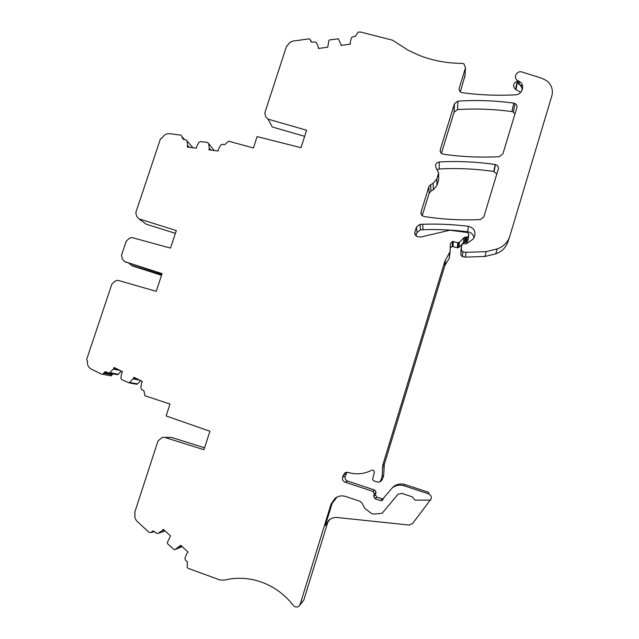 <?xml version="1.0" encoding="UTF-8"?>
<svg xmlns="http://www.w3.org/2000/svg" width="639" height="639" viewBox="0 0 639 639"><rect width="100%" height="100%" fill="white"/><g stroke="black" fill="none" stroke-linecap="round" stroke-linejoin="round"><path stroke-width="0.96" d="M341.202 45.377L340.914 44.227L341.018 45.401L350.444 44.123L350.236 42.525L351.314 37.925L352.608 36.774L355.212 36.423L358.128 32.15L360.564 32.038L392.434 40.153L408.209 50.281L418.505 55.074C432.204 60.569 446.701 63.325 461.981 63.349L463.954 63.884L465.504 67.854L459.241 88.182C458.818 90.019 459.441 91.409 461.118 92.351L462.253 92.687C479.665 95.051 497.334 95.77 515.258 94.844C522.319 94.788 525.442 85.147 519.571 81.592L517.446 80.378C512.798 77.567 516.959 70.13 522.119 72.023L542.032 78.309L546.936 80.889C551.697 84.971 553.318 90.003 551.8 95.986L509.842 236.15C507.789 242.397 503.588 246.646 497.222 248.914L486.127 251.63L466.031 252.317L462.955 251.894L461.374 249.993L461.494 245.432L463.211 243.595L466.454 243.747L472.9 239.242L474.769 235.887C475.624 230.815 473.491 227.636 468.371 226.342C453.091 224.401 437.843 223.714 422.619 224.281L419.967 224.393L416.428 227.093L414.903 232.045C414.455 234.281 415.302 235.823 417.467 236.67L420.702 237.061L449.84 230.216L467.556 232.516L468.81 234.425L468.267 236.23L466.917 237.317L465.232 237.093L464.018 237.66L459.345 242.325L457.796 242.732L452.428 241.398L450.343 243.603L450.128 251.55L444.968 260.976L382.817 464.984L382.154 476.263L380.964 480.169L379.758 481.894L377.953 482.213L374.039 480.927C372.705 480.256 372.361 479.242 373 477.9L374.374 472.157C374.071 470.472 373.112 469.865 371.507 470.336C363.99 474.114 356.187 474.801 348.103 472.405L344.772 472.916L342.6 477.213C342.121 479.562 342.967 481.223 345.148 482.197L372.96 491.391L374.286 493.787L373.679 496.351L375.013 498.747L380.652 500.617L382.513 500.249L383.688 497.941L392.106 488.06C395.645 485.241 399.615 484.482 404.016 485.768L428.521 493.803C431.325 495.249 432.004 497.35 430.574 500.105L415.031 500.145L412.251 496.838L401.835 493.412L398.049 494.171L382.122 513.301L375.972 513.884C373.256 514.403 370.924 513.628 368.999 511.551L364.661 508.253L362.145 503.236L359.829 501.208L345.667 496.487C341.889 495.345 338.398 495.904 335.203 498.164L331.05 504.091L300.162 604.31L299.1 606.028C297.103 607.529 295.218 607.346 293.437 605.492C282.973 592.265 269.898 583.758 254.218 579.964C244.106 577.672 234.074 577.744 224.129 580.172L219.928 579.956L188.146 568.351L187.179 567.464L187.347 561.841L185.326 559.98L184.935 558.166L186.884 553.35L188.066 552.024L180.765 545.331L174.846 549.628L173.976 549.548L167.458 543.557L167.266 542.663L170.509 535.929L163.272 529.3L162.194 530.697L157.897 533.413L156.212 533.222L154.223 531.392L152.553 531.193L151.123 532.575L149.031 532.335L137.297 521.528C135.125 519.347 134.39 516.711 135.101 513.62L134.629 512.678L158.001 440.918L162.202 437.483L164.598 437.38L203.977 449.72L209.911 431.253L166.132 415.949L170.014 404.008L145.005 395.821L143.903 390.637L141.594 389.494L140.82 387.945L141.57 383.009L142.377 381.483L133.934 377.306L133.775 377.921L136.139 378.392M129.046 263.324L132.337 265.896L161.523 275.321M183.609 139.406L180.981 135.141L169.806 133.719C166.459 133.503 163.935 134.885 162.226 137.88L160.525 138.679L135.803 212.547L136.65 216.373L138.895 218.834L146.235 224.193L175.39 233.347M193.074 147.785L192.235 146.994M214.241 150.508L213.498 149.75M311.257 41.95L309.755 39.035L308.789 38.915L293.541 41C290.609 41.519 288.564 43.125 287.406 45.808L286.512 46.272L264.786 112.983L265.728 116.761L268.068 119.166L272.286 126.993L304.651 136.315M460.352 91.864L464.992 75.57M517.734 81.089C513.141 83.03 512.406 85.81 515.521 89.42L520.753 92.304M460.999 250.105L460.847 254.833L462.388 256.686L465.392 257.11L484.969 256.455L495.776 253.811C501.974 251.606 506.072 247.461 508.069 241.374L509.371 237.532M474.114 237.852C473.339 234.457 471.191 232.436 467.676 231.781C452.779 229.872 437.915 229.185 423.082 229.728L420.494 229.84L417.043 232.468L415.997 235.879M462.269 243.97L463.427 242.812L464.609 242.261L466.254 242.477L467.564 241.422L468.163 239.21M461.853 244.386L458.874 247.357L459.345 242.325M450.223 247.932L452.132 246.446L457.364 247.748L458.874 247.357M381.14 480.935L382.521 479.114L383.68 475.304L384.327 464.321L444.864 265.528L449.329 258.172L450.12 251.71M347.025 472.229L345.14 476.239C344.677 478.523 345.507 480.145 347.632 481.087L374.726 490.041L372.96 491.391M383.184 499.083L376.73 497.198L375.436 494.866L376.028 492.365L374.726 490.041M428.521 493.803L428.849 492.373L404.974 484.562C400.693 483.3 396.819 484.05 393.376 486.79L392.066 488.092M328.126 521.16L303.844 599.997L300.162 604.31M299.651 605.389L303.844 599.997M182.083 546.537L174.846 549.628L181.428 546.904M164.558 531.201L157.953 533.381M204.6 447.779L171.548 437.435L169.535 437.419M135.931 384.231L137.569 383.911L140.652 380.628M116.57 374.63L118.199 374.31L121.266 371.035M112.799 373.775L112.152 374.877L103.822 373.24L104.149 372.569L112.472 374.222M109.804 375.74L110.97 375.86L112.152 374.877M433.338 189.807L433.146 183.345L436.844 178.896L438.626 173.089L438.681 179.807L436.94 185.47L433.338 189.807L430.918 191.109L429.12 193.282L422.227 215.647M496.815 173.992L493.795 171.476C475.576 168.816 457.388 167.985 439.225 168.976L437.204 169.67M514.93 114.046L513.253 112.025L511.919 111.585C493.747 109.125 475.608 108.454 457.5 109.581L454.089 112.2L441.421 153.32M340.914 44.227L338.358 38.835L329.524 39.93L328.885 40.505L327.759 47.198L318.382 48.468L318.302 46.863L316.417 42.685L314.955 41.918L311.608 42.174L310.746 40.393M268.068 119.166L306.608 130.22L301.001 147.697L257.094 136.594L253.395 147.96L228.57 141.179L224.688 144.646L222.172 144.326L220.655 145.125L218.394 149.39L218.163 151.012L208.937 149.83L209.288 148.216L208.665 143.591L207.523 142.457L200.406 141.546L198.897 142.345L196.636 146.595L196.397 148.216L187.243 147.034L187.602 145.428L186.987 140.828L185.861 139.693L183.361 139.374L182.227 137.8M138.895 218.834L176.308 230.551L170.517 248.1L131.578 237.46L129.286 238.403L126.258 241.095L121.538 255.185L122.384 259.059L124.621 261.559L162.082 273.636L156.236 291.32L118.311 280.449L116.985 280.345L114.956 281.256L111.913 283.964L86.608 359.605L87.527 361.243C87.072 364.757 88.31 367.369 91.233 369.062L101.417 374.127L102.615 374.246L103.822 373.24M117.512 374.718L108.35 372.984L106.082 371.858L105.123 371.762L104.149 372.569M109.309 373.08L113.391 369.054L114.093 367.489L122.464 371.626L121.658 373.152L120.899 378.056L121.666 379.598L129.174 382.913L133.775 377.921M516.863 107.664C517.27 105.906 516.687 104.532 515.122 103.542L513.756 103.095C495.113 100.595 476.502 99.932 457.931 101.114L454.433 103.798L440.319 149.574C439.88 151.858 440.798 153.376 443.067 154.127L443.33 154.175C461.701 156.859 480.36 157.697 499.299 156.691L502.861 153.975L516.863 107.664M433.146 183.345L430.662 184.679L428.817 186.907L421.133 211.828C420.694 214.273 421.692 215.838 424.136 216.525C440.806 219.145 457.732 220.231 474.905 219.776L480.272 219.584L483.851 216.861L498.276 169.151C498.7 166.843 497.765 165.309 495.465 164.542L495.177 164.495C476.478 161.787 457.812 160.956 439.185 161.987C436.062 162.729 434.983 164.558 435.966 167.474L438.626 173.089M337.009 497.062L332.088 503.484L325.275 525.601L329.141 519.914C331.545 518.061 334.269 517.27 337.296 517.534L409.128 525.034L412.586 523.533L430.239 500.105M462.388 256.686L462.955 251.894M465.392 257.11L466.031 252.317M519.004 84.188L522.606 86.153M131.011 265.153L161.659 274.922M522.119 90.243C522.135 87.727 521.097 85.722 518.996 84.22L518.397 83.853L518.972 81.233M124.845 261.678L161.939 274.059M329.988 519.299L325.275 525.601M464.896 77.127L465.504 67.854M118.199 374.31L110.012 372.657M113.391 369.054L120.252 370.532M118.694 369.765L113.654 368.671M113.934 368.096L116.434 368.647M137.569 383.911L129.845 382.497M133.232 378.887L139.701 380.157M138.256 379.438L133.495 378.496M171.548 437.435L164.598 437.38M154.159 531.328L151.643 532.135M153.648 531.065L152.138 531.544M164.119 530.066L162.194 530.697M163.959 529.923L162.554 530.386M163.664 529.651L162.969 529.883M181.388 545.906L179.575 546.649M181.26 545.786L179.934 546.329M331.05 504.091L332.088 503.484M404.974 484.562L404.016 485.768M382.218 499.019L380.652 500.617M376.73 497.198L375.013 498.747M375.436 494.866L373.679 496.351M376.028 492.365L374.286 493.787M347.632 481.087L345.148 482.197M345.14 476.239L342.6 477.213M345.819 474.034L343.295 474.961M381.771 480.32L380.189 481.407M382.521 479.114L380.964 480.169M383.68 475.304L382.154 476.263M383.999 466.302L382.481 467.021M384.327 464.321L382.817 464.984M444.864 265.528L444.968 260.976M445.263 264.642L445.383 260.065M449.329 258.172L449.552 253.427M453.011 246.526L453.331 241.478M457.364 247.748L457.796 242.732M463.427 242.812L464.018 237.66M465.32 242.325L465.959 237.157M465.679 242.421L466.334 237.261M467.564 241.422L468.267 236.23M468.099 239.657L468.81 234.425M415.278 235.024L414.903 232.045M417.043 232.468L416.428 227.093M420.494 229.84L419.967 224.393M467.676 231.781L468.371 226.342M460.967 250.392L461.494 245.432M460.847 254.833L461.374 249.993M495.776 253.811L497.222 248.914M515.897 89.652L517.83 80.61M459.153 89.883L459.241 88.182M318.637 48.436L318.462 47.877M310.993 41.639L310.81 41.088M209.704 149.925L209.169 149.262M209.28 148.663L210.359 150.013M210.758 150.061L209.288 148.216M208.665 143.591L214.073 150.492M188.058 147.138L187.475 146.467M187.586 145.876L188.761 147.234M189.2 147.29L187.602 145.428M186.987 140.828L192.89 147.761M182.363 137.105L184.415 139.51M430.918 191.109L430.662 184.679M429.12 193.282L428.817 186.907M436.94 185.47L436.844 178.896M439.225 168.976L439.185 161.987M493.795 171.476L495.177 164.495M421.365 214.552L421.133 211.828M440.327 151.683L440.319 149.574M454.089 112.2L454.433 103.798M457.5 109.581L457.931 101.114M511.919 111.585L513.756 103.095M126.011 262.333L124.621 261.559M110.97 375.86L102.615 374.246M106.401 372.018L105.123 371.762M136.914 384.319L129.174 382.913M154.374 531.528L151.123 532.575M153.12 531.017L152.553 531.193M165.094 531.017L157.897 533.413M393.376 486.79L392.106 488.06M346.729 472.237L344.772 472.916M381.347 480.792L379.758 481.894M452.132 246.446L452.428 241.398M457.963 247.796L458.411 242.78M464.609 242.261L465.232 237.093M466.254 242.477L466.917 237.317M423.082 229.728L422.619 224.281M484.969 256.455L486.127 251.63M515.521 89.42L517.446 80.378M494.075 171.524L495.465 164.542M513.253 112.025L515.122 103.542M336.194 497.613L335.203 498.164M518.996 84.22L519.571 81.592M329.972 519.307L329.141 519.914"/></g></svg>
